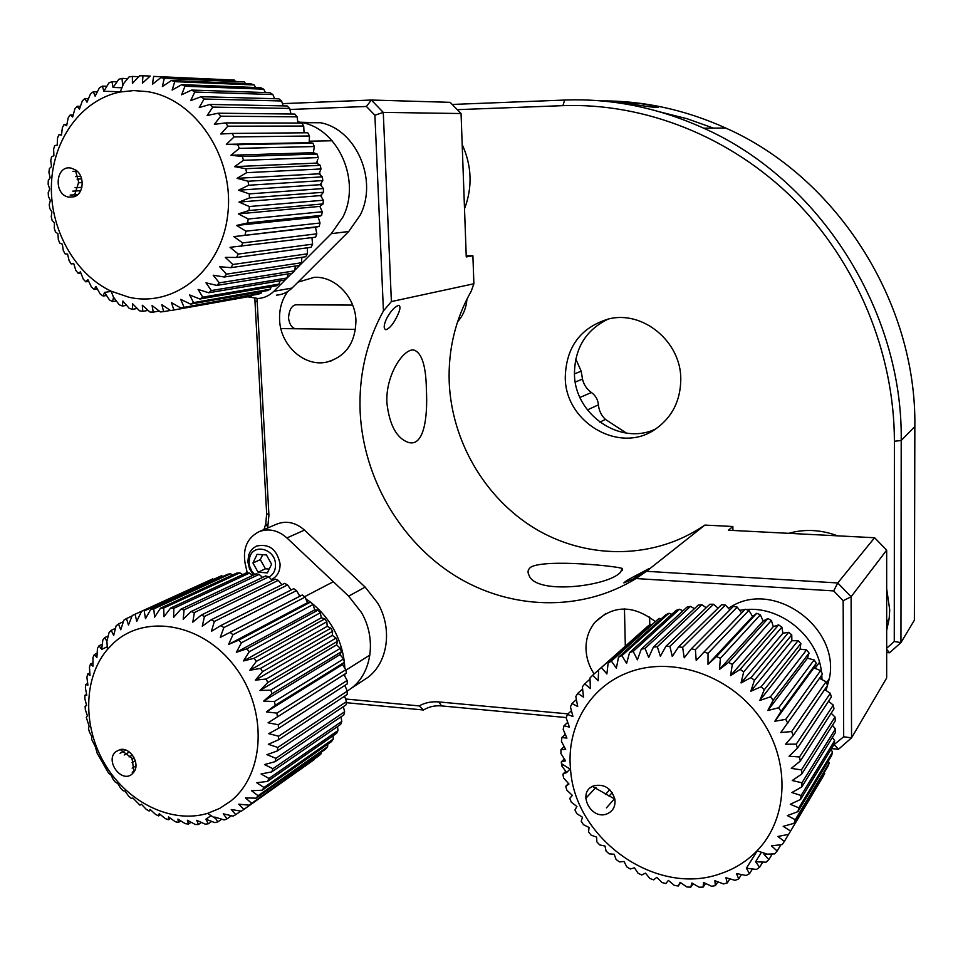 <?xml version="1.0" encoding="UTF-8"?>
<svg xmlns="http://www.w3.org/2000/svg" width="963" height="963" viewBox="0 0 963 963"><rect width="100%" height="100%" fill="white"/><g stroke="black" fill="none" stroke-linecap="round" stroke-linejoin="round"><path stroke-width="1.44" d="M565.269 377.014C564.763 422.155 619.474 454.632 655.273 429.245C671.993 417.557 680.504 400.933 680.793 379.362C681.214 341.504 642.333 309.749 607.966 319.126C580.448 327.793 566.22 347.089 565.269 377.014M608.243 319.054C586.118 329.779 574.863 347.896 574.454 373.427C574.189 414.186 620.028 446.146 655.598 429.029M457.545 321.835C463.143 315.587 466.261 308.016 466.935 299.12M640.732 103.631C651.024 105.244 656.814 106.52 658.078 107.471C655.875 107.784 645.054 106.315 625.613 103.077L608.58 100.995L640.732 103.631M452.201 104.449L564.667 100.056C611.83 98.274 658.138 107.651 703.616 128.175C819.08 179.311 902.993 310.206 901.212 440.476L900.947 642.61L889.499 652.782L886.67 649.303M889.499 652.782L886.67 652.577M600.996 100.886C643.465 100.633 685.03 109.686 725.681 128.019C836.51 176.951 916.68 301.901 914.85 426.573L914.369 620.196L900.947 642.61L894.266 641.478L894.398 441.271C894.302 352.506 856.709 262.165 793.5 198.968C729.966 136.06 644.163 102.716 562.91 105.653L457.281 109.662M886.67 648.243L894.266 641.478M660.389 112.009L687.149 118.762L713.439 128.103M626.383 433.073L605.45 419.423L599.805 422.167M587.37 409.925L598.444 404.857C598.95 410.587 601.285 415.45 605.45 419.423M575.778 358.982L581.207 371.212L574.466 373.849M575.284 382.022L582.483 379.109L581.207 371.212M582.483 379.109C583.807 384.743 586.78 389.208 591.414 392.507L579.967 397.466M598.444 404.857C597.939 399.657 595.591 395.54 591.414 392.507M426.392 389.774C427.885 418.556 423.648 447.109 408.3 442.39C396.624 438.225 389.497 425.14 386.921 403.112C385.332 375.125 403.569 348.293 413.861 350.014C421.866 352.771 426.043 366.024 426.392 389.774M263.934 529.59L265.788 523.932L266.655 513.592L254.822 298.458M352.663 305.09L295.737 304.79C291.536 305.765 289.129 310.17 288.503 317.995C289.514 324.543 291.921 328.13 295.749 328.756M287.756 291.5C281.87 299.649 279.15 309.099 279.595 319.86C280.341 345.199 303.947 366.867 326.12 362.244C345.476 357.104 355.419 343.201 355.937 320.523C355.335 297.025 335.064 276.104 314.311 277.308L297.964 282.147M386.488 318.789C383.659 325.121 383.467 328.768 385.898 329.719C389.654 328.443 393.386 323.965 397.093 316.297C400.283 309.821 400.813 306.162 398.706 305.331C394.565 306.788 390.497 311.278 386.488 318.789M282.436 103.655L371.333 100.032L383.274 112.394L391.387 301.575L383.43 310.941C366.409 342.034 358.645 375.763 360.162 412.164C363.352 477.804 400.066 541.362 455.174 575.814C510.33 610.012 581.303 612.396 636.001 578.546L646.474 571.3L704.892 525.088L698.669 529.072C649.11 559.912 584.697 558.576 534.682 528.362C484.702 497.931 451.599 441.006 449.203 382.058C448.12 349.388 455.463 319.09 471.22 291.175L473.892 283.76L472.893 255.749L466.224 255.785M391.387 301.575L473.892 283.76M472.893 255.749L466.261 256.928L461.06 113.538L450.142 102.331L371.333 100.032L366.434 106.472L289.923 109.481M566.328 717.567L441.523 705.915C434.879 705.349 428.872 706.71 423.503 709.996L346.355 702.701M646.474 571.3L837.75 582.964L851.099 596.771L851.545 737.863L838.472 749.274L831.49 748.612M833.802 744.82L843.684 736.779L843.155 600.719L851.099 596.771L886.67 550.126L874.585 537.739L728.425 530.228L732.867 526.496L704.892 525.088M886.67 550.126L886.67 677.964L851.545 737.863L843.684 736.779M843.155 600.719L833.705 590.921L837.75 582.964L874.585 537.739M833.705 590.921L636.001 578.546M732.915 530.457L732.867 526.496M383.43 310.941L374.896 115.235L383.274 112.394L461.06 113.538M374.896 115.235L366.434 106.472M257.013 298.53L268.918 515.085L267.702 527.989M345.609 699.006L419.146 705.903L423.503 709.996M419.146 705.903C425.104 702.641 431.653 701.317 438.827 701.931L567.953 713.884M834.427 744.88L838.472 749.274M654.924 621.291C632.896 604.716 612.937 605.029 595.026 622.23C588.85 629.79 585.841 638.71 586.01 649.002C586.323 657.898 589.019 666.227 594.123 673.968M640.01 573.406C630.32 578.306 624.939 581.471 623.855 582.916L632.354 579.425L648.593 568.832L640.01 573.406M620.328 572.407L622.411 568.579C619.053 566.256 546.478 558.901 531.191 566.918C527.977 569.109 527.243 571.841 528.976 575.14C535.536 595.363 608.195 586.286 620.328 572.407M886.67 630.368L889.186 618.523L889.716 609.796L886.67 588.754M837.557 535.837C821.066 529.662 804.755 528.819 788.649 533.321M627.467 672.812C670.453 655.61 728.16 674.016 759.265 716.592C790.623 758.976 789.227 817.84 757.014 850.823C746.782 861.331 734.625 868.951 720.553 873.67C656.176 897.131 574.791 838.857 570.553 769.401C566.244 727.534 589.212 687.45 627.467 672.812M729.882 878.858L727.27 882.939L725.909 877.714L735.118 880.351L738.681 878.942L736.466 873.537L746.132 875.499L749.503 873.694L746.397 868.205L756.473 869.433L759.59 867.254L755.618 861.753L765.994 862.198L768.835 859.67L764.008 854.265L774.601 853.892L777.129 851.027L771.447 845.815L782.185 844.575L784.364 841.421L777.875 836.474L788.637 834.355L822.992 776.66L824.665 773.482L824.292 772.458M824.665 773.482L788.637 834.355M790.442 830.937L783.196 826.362L793.897 823.353L827.879 766.44L829.203 763.057L828.288 761.131M829.203 763.057L795.306 819.706L793.897 823.353M795.306 819.706L787.337 815.589L797.882 811.677L831.611 755.618L832.538 752.067L830.997 749.419M832.538 752.067L798.869 807.849L797.882 811.677M798.869 807.849L790.262 804.274L800.542 799.471L834.102 744.315L834.632 740.643L832.393 737.441M834.632 740.643L801.108 795.498L800.542 799.471M801.108 795.498L791.899 792.537L801.842 786.867L835.342 732.674L835.463 728.919L832.441 725.332M835.463 728.919L801.962 782.811L801.842 786.867M801.962 782.811L792.26 780.524L801.758 774.023L835.294 720.818L835.005 717.026L831.165 713.222M835.005 717.026L801.433 769.906L801.758 774.023M801.433 769.906L791.309 768.378L800.277 761.071L833.97 708.888L833.272 705.109L828.565 701.257M833.272 705.109L799.519 756.966L800.277 761.071M799.519 756.966L789.058 756.232L797.424 748.191L831.37 697.031L830.275 693.3L824.665 689.568M830.275 693.3L796.245 744.134L797.424 748.191M796.245 744.134L785.543 744.23L793.235 735.503L827.53 685.379L826.049 681.744L819.489 678.313M826.049 681.744L791.634 731.543L793.235 735.503M791.634 731.543L780.788 732.518L822.486 674.076L820.645 670.573L813.855 667.925L816.311 663.254L814.12 659.932L807.427 658.198L809.076 653.034L806.561 649.929L800.072 649.098L800.855 643.537L798.05 640.684L791.863 640.744L791.755 634.882L788.697 632.318L782.895 633.233L781.896 627.154L778.622 624.903L773.289 626.636L771.375 620.449L767.92 618.535L763.153 621.039L760.337 614.827L756.737 613.287L752.597 616.501L748.901 610.373L745.206 609.206L704.037 652.023L708.022 653.335L748.901 610.373M820.645 670.573L785.748 719.373L787.746 723.189M785.748 719.373L774.866 721.239L781.029 711.38L816.311 663.254M814.12 659.932L778.658 707.757L781.029 711.38M778.658 707.757L767.836 710.525L773.169 700.221L809.076 653.034M806.561 649.929L770.448 696.827L773.169 700.221M770.448 696.827L759.795 700.498L764.249 689.833L800.855 643.537M798.05 640.684L761.215 686.715L764.249 689.833M761.215 686.715L750.815 691.265L754.39 680.347L791.755 634.882M788.697 632.318L751.08 677.531L754.39 680.347M751.08 677.531L741.041 682.948L743.701 671.861L781.896 627.154M778.622 624.903L740.162 669.393L743.701 671.861M740.162 669.393L730.556 675.641L732.325 664.482L771.375 620.449M767.92 618.535L728.582 662.388L732.325 664.482M728.582 662.388L719.505 669.405L720.384 658.283L760.337 614.827M756.737 613.287L716.496 656.573L720.384 658.283M716.496 656.573L708.01 664.326L708.022 653.335M704.037 652.023L696.213 660.449L695.394 649.676L737.201 607.099L733.457 606.317L691.35 648.785L695.394 649.676M691.35 648.785L684.236 657.801L682.635 647.353L725.38 605.065L721.624 604.68L678.578 646.883L682.635 647.353M678.578 646.883L672.246 656.429L669.899 646.366L713.571 604.258L709.839 604.27L665.878 646.329L669.899 646.366M665.878 646.329L660.353 656.309L657.32 646.727L701.895 604.704L698.235 605.101L653.383 647.124L657.32 646.727M653.383 647.124L648.689 657.452L645.054 648.412L690.495 606.365L686.944 607.147L641.238 649.231L645.054 648.412M641.238 649.231L637.398 659.824L633.209 651.409L679.481 609.23L676.086 610.386L629.561 652.625L633.209 651.409M629.561 652.625L626.588 663.399L621.942 655.647L668.984 613.25L665.782 614.755L618.499 657.26L621.942 655.647M593.882 785.76L592.389 786.422C577.198 793.5 591.354 820.32 606.919 813.916C613.07 811.231 615.718 806.296 614.851 799.097C611.264 788.203 604.27 783.75 593.882 785.76M741.642 612.913L737.201 607.099M729.93 609.88L725.38 605.065M718.061 608.171L713.571 604.258M706.18 607.761L701.895 604.704M694.431 608.664L690.495 606.365M682.923 610.843L679.481 609.23M671.801 614.274L668.984 613.25M659.113 618.366L608.135 663.062L611.349 661.1L659.113 618.366L661.148 618.92M651.072 624.734L649.965 624.53L647.232 626.696L598.613 669.983L649.965 624.53M641.647 631.656L592.618 675.292L598.179 680.769L598.613 669.983M813.855 667.925L774.866 721.239M807.427 658.198L767.836 710.525M800.072 649.098L759.795 700.498M791.863 640.744L750.815 691.265M782.895 633.233L741.041 682.948M773.289 626.636L730.556 675.641M763.153 621.039L719.505 669.405M752.597 616.501L708.01 664.326M618.499 657.26L616.38 668.117L611.349 661.1M608.135 663.062L606.883 673.931L601.538 667.672M562.886 764.586L561.67 765.802L561.297 761.889L565.582 760.89L560.911 753.523L560.947 749.647L565.666 749.395L561.429 741.378L561.85 737.562L566.93 738.091L563.186 729.485L564.005 725.777L569.374 727.101L566.196 717.953L567.412 714.39L572.985 716.544L570.421 706.914L572.01 703.532L577.704 706.517L575.826 696.502L577.788 693.336L583.518 697.152L582.374 686.8L584.685 683.886L590.367 688.533L589.994 677.928L592.618 675.292M584.685 683.886L590.03 679.108M577.788 693.336L582.615 689.002M572.01 703.532L576.404 699.559M567.412 714.39L571.42 710.706M564.005 725.777L567.713 722.334M561.85 737.562L565.281 734.324M560.947 749.647L564.162 746.554M561.297 761.889L564.33 758.916M561.67 765.802L566.689 772.47L562.886 774.18L565.787 771.279M570.06 769.088L566.689 772.47M680.612 882.662L678.277 886.008L674.317 885.358L668.382 880.411L665.866 883.553L661.954 882.517L656.79 877.341L653.636 879.869L649.82 878.449L645.463 873.128L641.743 874.994L638.048 873.2L634.509 867.832L630.284 868.987L626.757 866.844L624.048 861.512L619.39 861.909L616.067 859.453L614.177 854.229L609.158 853.856L606.064 851.111L605.005 846.08L599.696 844.912L596.867 841.891L596.603 837.124L591.101 835.15L588.562 831.9L589.079 827.482L583.446 824.701L581.231 821.246L582.483 817.25L576.813 813.651L574.935 810.027L576.897 806.513L571.276 802.119L569.747 798.363L572.371 795.402L566.87 790.214L565.714 786.374L568.964 784.014L563.656 778.068L562.886 774.18M565.714 786.374L568.507 783.509M585.793 798.327L596.001 787.337M605.378 794.535L609.748 789.708M612.203 792.633L609.025 796.172M614.731 798.496L606.437 807.873M678.277 886.008L680.107 882.313L686.8 886.947L690.76 887.188L691.843 882.999L699.246 887.248L703.183 887.067L703.484 882.457L711.549 886.249L715.389 885.659L714.883 880.7L723.538 883.938L727.27 882.939M693.119 883.733L690.76 887.188M705.59 883.456L703.183 887.067M717.88 881.831L715.389 885.659M741.438 874.548L738.681 878.942M752.428 868.939L749.503 873.694M757.219 850.895L746.397 868.205M762.744 862.066L759.59 867.254M761.48 852.267L755.618 861.753M772.266 853.976L768.835 859.67M764.61 853.266L764.008 854.265M780.897 844.72L777.129 851.027M788.553 834.379L784.364 841.421M464.515 208.802C472.628 187.291 471.858 165.865 462.192 144.522M113.73 642.923C145.606 613.226 203.037 623.615 235.153 666.986C267.762 709.924 265.186 773.65 230.807 801.023L219.745 808.39L207.49 813.398C171.811 824.015 128.26 802.877 105.473 765.116C82.529 727.462 83.071 678.012 107.447 649.411L113.73 642.923M243.543 809.642L314.167 759.638L243.904 809.377L238.704 804.189L249.092 805.164L319.078 755.654L321.257 753.656L321.425 752.055M321.257 753.656L249.092 805.164M251.379 803.046L245.481 797.906L256.05 798.158L325.687 749.045L327.637 746.758L327.721 744.255M327.637 746.758L258.096 795.727L256.05 798.158M258.096 795.727L251.512 790.719L262.201 790.214L331.537 741.582L333.234 739.042L333.114 735.732M333.234 739.042L263.982 787.505L262.201 790.214M263.982 787.505L256.736 782.714L267.473 781.426L336.556 733.337L337.965 730.568L337.531 726.571M337.965 730.568L268.942 778.465L267.473 781.426M268.942 778.465L261.081 773.963L271.771 771.881L340.673 724.393L341.793 721.431L340.95 716.845M341.793 721.431L272.926 768.703L271.771 771.881M272.926 768.703L264.488 764.586L275.069 761.685L343.851 714.871L344.646 711.741L343.322 706.686M344.646 711.741L275.899 758.326L275.069 761.685M275.899 758.326L266.92 754.655L277.308 750.959L346.03 704.868L346.499 701.594L344.61 696.177M346.499 701.594L277.789 747.457L277.308 750.959M277.789 747.457L268.34 744.303L278.451 739.813L347.186 694.479L347.33 691.121L344.826 685.463M347.33 691.121L278.596 736.214L278.451 739.813M278.596 736.214L268.725 733.65L278.5 728.389L347.306 683.85L347.125 680.444L343.947 674.678L346.379 673.089L345.861 669.67L342.443 664.626L344.417 662.327L343.586 658.933L339.987 654.647L341.444 651.686L340.288 648.352L336.605 644.861L337.495 641.298L336.039 638.072L332.331 635.387L332.608 631.283L330.863 628.189L327.227 626.323L326.842 621.749L324.832 618.836L321.353 617.777L320.27 612.805L318.019 610.109L314.757 609.868L312.963 604.571L310.495 602.116C329.779 617.512 341.071 637.53 344.393 662.195M347.125 680.444L278.283 724.73L278.5 728.389M278.283 724.73L268.075 722.804L346.379 673.089M345.861 669.67L276.875 713.126L277.44 716.821M276.875 713.126L266.39 711.91L275.274 705.229L344.417 662.327M343.586 658.933L274.359 701.558L275.274 705.229M274.359 701.558L263.681 701.076L272.035 693.757L341.444 651.686M340.288 648.352L270.796 690.158L272.035 693.757M270.796 690.158L259.986 690.447L267.762 682.538L337.495 641.298M336.039 638.072L266.197 679.047L267.762 682.538M266.197 679.047L255.351 680.131L262.49 671.717L332.608 631.283M330.863 628.189L260.624 668.382L262.49 671.717M260.624 668.382L249.814 670.26L256.302 661.4L326.842 621.749M324.832 618.836L254.148 658.259L256.302 661.4M254.148 658.259L243.47 660.955L249.248 651.722L320.27 612.805M318.019 610.109L246.841 648.809L249.248 651.722M246.841 648.809L236.368 652.312L241.424 642.803L312.963 604.571M305.789 598.805L310.483 602.116L238.8 640.142L241.424 642.803M238.8 640.142L228.592 644.428L232.938 634.725L305.018 597.132L302.37 594.953L299.782 596.241L296.52 590.572L293.715 588.682L220.888 625.529L223.873 627.587L296.52 590.572M302.37 594.953L230.109 632.354L232.938 634.725M230.109 632.354L220.262 637.398L223.873 627.587M220.888 625.529L211.439 631.307L214.34 621.472L287.576 584.962L284.663 583.385L211.234 619.751L214.34 621.472M211.234 619.751L202.266 626.215L204.457 616.44L278.295 580.364L275.286 579.124L201.255 615.08L204.457 616.44M201.255 615.08L192.817 622.17L194.333 612.552L268.773 576.825L265.716 575.934L191.083 611.565L194.333 612.552M191.083 611.565L183.223 619.221L184.089 609.844L259.119 574.381L256.05 573.84L180.827 609.23L184.089 609.844M180.827 609.23L173.593 617.391L173.834 608.327L249.465 573.057L246.408 572.865L170.595 608.098L173.834 608.327M170.595 608.098L164.011 616.693L163.71 608.014L239.895 572.853L236.886 573.021L160.52 608.171L163.71 608.014M160.52 608.171L154.622 617.127L153.791 608.905L230.53 573.755L227.605 574.285L150.71 609.447L153.791 608.905M150.71 609.447L145.497 618.691L144.221 610.987L221.466 575.766L144.221 610.987M141.26 611.89L136.746 621.34L135.085 614.213L212.799 578.847L134.134 614.635M107.447 649.411L106.893 641.346L109.06 632.535L111.214 630.32L113.67 635.448L116.102 625.866L118.497 623.94L120.748 629.778L123.866 620.16L126.478 618.559L128.476 625.047L132.28 615.477L135.085 614.213M115.873 751.634C104.546 760.577 121.615 783.858 132.244 773.915L134.026 771.905C140.369 763.382 130.246 747.047 120.194 749.551L115.873 751.634M298.975 594.833L300.733 595.772M344.405 662.351L344.826 668.129M344.826 674.1L344.73 676.098M310.495 602.116L307.546 602.657L305.018 597.132M291.091 590.018L287.576 584.962M281.906 584.746L278.295 580.364M272.36 580.545L268.773 576.825M262.562 577.439L259.119 574.381M252.619 575.453L249.465 573.057M242.628 574.622L239.895 572.853M232.685 574.959L230.53 573.755M222.898 576.44L221.466 575.766M314.757 609.868L236.368 652.312M307.546 602.657L228.592 644.428M299.782 596.241L220.262 637.398M126.478 618.559L132.075 616.007M118.497 623.94L123.36 621.725M111.214 630.32L115.464 628.37M106.893 641.346L104.714 637.602L108.434 635.881M107.266 646.739L101.681 649.375L102.824 640.094L104.714 637.602M101.681 649.375L99.057 645.716L102.307 644.187M141.38 804.213L139.924 805.14L132.978 798.074L131.197 798.339L128.524 795.992L125.082 791.129L122.999 790.683L120.531 788.083L117.751 783.437L115.44 782.257L113.177 779.44L111.046 775.071L108.566 773.157L97.203 753.271L95.385 746.807L91.617 739.271L91.822 736.659L89.354 731.844L88.464 728.365L89.162 726.319L86.273 717.315L87.428 715.894L85.358 709.755L85.093 706.252L86.634 705.494L84.864 698.741L84.913 695.274L86.79 695.214L85.382 687.907L85.755 684.512L87.91 685.162L86.911 677.338L87.609 674.064L89.992 675.46L89.451 667.178L90.462 664.049L92.99 666.191L92.966 657.512L94.29 654.563L96.902 657.464L97.444 648.448L99.057 645.716M94.29 654.563L97.143 653.203M90.462 664.049L92.978 662.833M87.609 674.064L89.812 672.981M85.755 684.512L87.705 683.537M84.913 695.274L86.634 694.407M85.093 706.252L86.622 705.458M125.732 750.057L120.062 753.319M129.343 752.019L124.227 754.992M129.102 756.954L132.388 755.028M134.254 758.037L132.003 759.362M135.289 760.734L132.063 762.636M132.148 768.113L135.915 765.874M134.712 770.689L132.22 772.182M139.924 805.14L141.368 804.189L146.147 809.257L149.109 811.015L150.144 809.402L155.597 814.457L158.666 815.89L159.232 813.663L165.335 818.622L168.477 819.73L168.525 816.913L175.266 821.716L178.444 822.462L177.938 819.128L185.293 823.678L188.483 824.063L187.376 820.259L195.308 824.497L198.462 824.509L196.717 820.295L205.191 824.147L208.285 823.786L205.877 819.224L214.845 822.631L217.855 821.896L214.761 817.057L224.174 819.934L227.051 818.851L223.247 813.807L233.058 816.106L235.766 814.662L231.264 809.51L241.388 811.171L243.904 809.377M150.734 809.967L149.109 811.015M160.484 814.698L158.666 815.89M170.535 818.357L168.477 819.73M180.767 820.897L178.444 822.462M191.107 822.27L188.483 824.063M201.448 822.45L198.462 824.509M211.679 821.427L208.285 823.786M211.053 815.661L205.877 819.224M221.707 819.188L217.855 821.896M231.445 815.733L227.051 818.851M240.822 811.075L235.766 814.662M343.947 674.678L268.075 722.804M342.443 664.626L266.39 711.91M339.987 654.647L263.681 701.076M336.605 644.861L259.986 690.447M332.331 635.387L255.351 680.131M327.227 626.323L249.814 670.26M321.353 617.777L243.47 660.955M147.544 91.641C195.513 99.141 234.081 156.933 227.93 212.979C222.477 269.171 175.278 307.787 129.018 297.266L111.142 291.187C74.729 274.01 49.703 228.977 51.436 184.077C53.037 139.202 81.699 99.719 120.182 92.003L133.761 90.57L147.544 91.641M137.228 308.497L132.509 309.304L132.533 303.73L139.539 310.82L142.837 311.338L142.283 305.235L149.939 312.012L153.249 312.12L152.094 305.56L160.352 311.928L163.638 311.639L161.832 304.681L170.656 310.58L248.635 296.64L252.15 295.256M251.692 295.99L170.656 310.58M173.894 309.893L171.402 302.599L180.767 307.967L258.168 294.184L261.142 293.161L261.984 291.536M261.142 293.161L180.767 307.967M183.909 306.872L180.707 299.349L190.542 304.103L267.413 290.585L270.266 289.201L271.313 286.697M270.266 289.201L193.563 302.623L190.542 304.103M193.563 302.623L189.639 294.943L199.895 299.024L276.249 285.842L278.945 284.121L280.052 280.799M278.945 284.121L202.76 297.158L199.895 299.024M202.76 297.158L198.101 289.406L208.706 292.764L284.579 280.04L287.106 277.97L288.106 273.877M287.106 277.97L211.379 290.549L208.706 292.764M211.379 290.549L205.986 282.821L216.88 285.409L292.319 273.203L294.63 270.832L295.4 266.029M294.63 270.832L219.323 282.845L216.88 285.409M219.323 282.845L213.208 275.225L224.307 277.007L299.361 265.415L301.443 262.755L301.864 257.302M301.443 262.755L226.51 274.142L224.307 277.007M226.51 274.142L219.672 266.715L230.927 267.654L305.644 256.748L307.462 253.835L307.39 247.804M307.462 253.835L232.841 264.5L230.927 267.654M232.841 264.5L225.318 257.386L236.621 257.458L311.073 247.31L312.602 244.157L311.94 237.644M312.602 244.157L238.234 254.063L236.621 257.458M238.234 254.063L230.061 247.31L315.575 237.187L316.815 233.84L315.491 227.268L319.114 226.498L320.029 223.007L318.163 217L321.642 215.363L322.22 211.752L319.872 206.395L323.099 203.903L323.339 200.22L320.571 195.585L323.496 192.263L323.387 188.543L320.27 184.679L322.798 180.575L322.352 176.867L318.958 173.809L321.028 168.958L320.246 165.311L316.646 163.096L318.199 157.571L317.08 154.02L313.372 152.684L314.335 146.532L312.903 143.126L309.159 142.68L309.496 135.988L307.751 132.762L232.191 133.448L234.069 136.939L309.496 135.988M316.815 233.84L242.64 242.905L241.352 246.516M242.64 242.905L233.84 236.621L319.114 226.498M320.029 223.007L245.974 231.18L245.035 234.96M245.974 231.18L236.621 225.438L247.635 222.922L321.642 215.363M322.22 211.752L248.225 219.01L247.635 222.922M248.225 219.01L238.355 213.882L249.104 210.524L323.099 203.903M323.339 200.22L249.333 206.527L249.104 210.524M249.333 206.527L239.017 202.086L249.429 197.921L323.496 192.263M323.387 188.543L249.285 193.888L249.429 197.921M249.285 193.888L238.595 190.193L248.598 185.245L322.798 180.575M322.352 176.867L248.093 181.237L248.598 185.245M248.093 181.237L237.091 178.324L246.624 172.678L321.028 168.958M320.246 165.311L245.758 168.718L246.624 172.678M245.758 168.718L234.527 166.635L243.519 160.327L318.199 157.571M317.08 154.02L242.291 156.488L243.519 160.327M242.291 156.488L230.927 155.26L239.318 148.374L314.335 146.532M312.903 143.126L237.753 144.679L239.318 148.374M237.753 144.679L226.329 144.342L234.069 136.939M232.191 133.448L220.78 133.989L227.846 126.177L303.718 126.045L301.708 123.035L225.667 122.903L227.846 126.177M225.667 122.903L214.364 124.335L220.708 116.186L297.086 116.824L294.822 114.067L218.264 113.201L220.708 116.186M218.264 113.201L207.153 115.5L212.751 107.098L289.682 108.446L287.179 105.966L210.066 104.425L212.751 107.098M210.066 104.425L199.221 107.567L204.072 99.02L281.581 100.983L278.885 98.828L201.183 96.685L204.072 99.02M201.183 96.685L190.674 100.633L194.767 92.039L272.89 94.543L270.025 92.713L191.697 90.065L194.767 92.039M191.697 90.065L181.61 94.783L184.956 86.237L263.706 89.174L260.708 87.705L181.742 84.648L184.956 86.237M181.742 84.648L172.136 90.077L174.748 81.662L254.148 84.949L251.042 83.853L171.438 80.483L174.748 81.662M171.438 80.483L162.374 86.562L164.264 78.376L244.313 81.903L160.893 77.606L164.264 78.376M160.893 77.606L152.419 84.263L153.635 76.402L234.322 80.073L153.635 76.402M71.166 168.128C55.529 164.504 53.121 194.779 68.794 197.114L74.043 196.777C84.154 193.984 85.021 175.386 75.258 169.777L71.166 168.128M316.923 162.109L317.393 163.554M319.644 172.196L320.173 174.893M321.269 183.066L321.486 186.172M321.57 194.466L321.437 197.018M320.402 205.986L320.21 207.153M304.043 132.786L303.718 126.045M297.964 123.023L297.086 116.824M290.97 114.031L289.682 108.446M283.158 105.894L281.581 100.983M274.599 98.708L272.89 94.543M265.415 92.556L263.706 89.174M255.701 87.513L254.148 84.949M245.541 83.625L244.313 81.903M235.032 80.916L234.322 80.073M320.571 195.585L239.017 202.086M320.27 184.679L238.595 190.193M318.958 173.809L237.091 178.324M316.646 163.096L234.527 166.635M313.372 152.684L230.927 155.26M309.159 142.68L226.329 144.342M150.24 76.053L142.392 83.203L142.969 75.752L150.204 76.077M120.182 92.003L123.649 83.528L129.066 76.908L132.388 76.426L132.425 83.396L139.587 75.824L142.969 75.752M132.388 76.426L138.744 76.703M123.649 83.528L122.602 84.816L122.024 78.4L127.646 78.641M121.916 87.753L113.044 87.452L118.798 79.291L122.024 78.4M113.044 87.452L111.985 81.65L116.992 81.843M120.279 91.762L103.86 91.268L108.879 82.938L111.985 81.65M103.86 91.268L102.379 86.128L106.857 86.285M73.706 263.621L71.19 263.922L69.155 260.804L67.566 254.063L65.063 253.859L63.293 250.524L62.33 244.169L59.802 243.158L58.322 239.655L57.936 233.768L55.469 231.963L54.289 228.303L54.458 222.947L52.11 220.358L51.244 216.603L51.906 211.824L49.751 208.465L49.221 204.65L50.329 200.509L48.427 196.428L48.222 192.588L49.727 189.121L48.15 184.342L48.282 180.514L50.124 177.77L48.932 172.341L49.402 168.561L51.52 166.587L50.762 160.556L51.557 156.873L53.892 155.669L53.627 149.096L54.747 145.545L57.226 145.148L57.503 138.082L58.948 134.7L61.5 135.133L62.366 127.646L64.112 124.468L66.664 125.72L68.156 117.895L70.191 114.958L72.67 117.029L74.837 108.939L77.124 106.279L79.46 109.156L82.324 100.874L84.864 98.515L86.983 102.186L90.546 93.796L93.303 91.774L95.144 96.192L99.43 87.802L102.379 86.128M93.303 91.774L97.335 91.894M84.864 98.515L88.5 98.599M77.124 106.279L80.435 106.327M70.191 114.958L73.212 114.982M64.112 124.468L66.892 124.468M58.948 134.7L61.548 134.676M77.076 171.185L72.899 171.354M80.76 176.361L75.704 176.602M77.064 179.13L81.662 178.901M82.264 182.585L78.316 182.789M81.867 187.328L75.042 187.713M72.755 191.143L80.675 190.686M77.726 194.61L70.143 195.08M71.19 263.922L73.621 263.332L75.848 270.386L78.135 273.275L80.41 271.879L83.3 279.186L85.827 281.798L87.874 279.631L91.449 287.106L94.181 289.418L95.939 286.493L100.212 294.052L103.113 296.038L104.534 292.391L109.505 299.962L112.551 301.612L113.562 297.266L119.219 304.753L122.385 306.041L122.915 301.058L129.271 308.401L132.509 309.304M80.82 272.926L78.135 273.275M88.716 281.401L85.827 281.798M97.323 288.948L94.181 289.418M106.568 295.509L103.113 296.038M111.214 291.38L104.534 292.391M116.354 300.998L112.551 301.612M126.61 305.343L122.385 306.041M148.121 310.411L142.837 311.338M159.22 311.061L153.249 312.12M170.427 310.435L163.638 311.639M315.491 227.268L233.84 236.621M318.163 217L236.621 225.438M319.872 206.395L238.355 213.882M247.274 572.913L245.144 563.548C242.616 548.501 247.226 537.896 258.975 531.708L276.971 524.016C286.565 520.441 295.737 522.464 304.489 530.095L365.17 587.105L377.737 603.115C392.663 628.49 388.041 662.243 367.974 677.338L361.582 681.527M258.975 531.708C268.701 528.085 278.018 530.168 286.926 537.944L348.642 596.145L361.426 612.48C376.629 638.361 371.995 672.728 351.639 688.051L347.306 691.061M294.702 270.374L331.32 233.66L342.948 216.988C361.125 181.61 339.036 129.849 302.707 122.71L297.796 121.807M276.513 295.135C282.448 294.726 287.624 292.367 292.042 288.057L348.714 231.505L360.186 215.146C378.134 180.466 356.479 129.74 320.739 122.746L300.516 122.241M247.684 296.809L258.084 298.494C264.115 298.085 269.363 295.689 273.853 291.295L291.813 273.287M728.365 608.219L732.157 606.04C775.167 580.436 840.254 628.057 829.372 678.53L826.037 690.483M739.656 610.301L744.784 609.639M746.277 609.519C781.198 606.365 817.876 636.555 821.511 672.186M821.8 675.051L822.005 679.625M268.99 577.066C273.444 574.502 275.611 570.313 275.502 564.462C275.322 548.922 253.486 542.951 249.718 557.3L249.068 562.753L249.706 566.485L251.632 570.866L254.641 574.502M271.422 579.557L272.096 579.232C277.537 576.139 280.197 571.011 280.077 563.873C276.947 549.283 269.074 543.349 256.459 546.081L252.884 548.429L250.127 551.835L248.659 555.157L247.852 561.802L249.549 568.904L253.546 575.019M266.414 554.941L257.097 554.351L252.956 563.006L258.096 572.239L267.401 572.865L271.578 564.21L266.414 554.941M262.694 554.7L260.335 559.635L252.956 563.006M260.335 559.635L265.427 568.796L258.096 572.239M265.427 568.796L269.243 569.049M562.91 105.653L564.667 100.056M914.85 426.573L901.212 440.476L894.398 441.271M257.277 301.575L255.039 300.986M268.918 515.085L266.655 513.592M438.827 701.931L441.523 705.915M365.17 587.105L348.642 596.145M304.489 530.095L286.926 537.944M331.32 233.66L348.714 231.505M273.853 291.295L292.042 288.057M725.681 128.019L703.616 128.175M326.12 362.244L331.561 360.776M265.788 523.932L267.895 527.206M595.026 622.23L605.992 613.359M622.411 568.579L622.459 570.252M413.861 350.014L412.838 349.99M886.67 622.387L889.186 618.523M757.014 850.823L767.379 854.157M614.851 799.097L592.389 786.422M570.553 769.401L561.441 763.671M134.026 771.905L131.979 758.11L120.194 749.551M207.49 813.398L215.76 818.646M74.043 196.777L78.713 182.2L75.258 169.777M111.142 291.187L113.526 297.386M355.516 329.394L280.871 328.6M465.635 301.744L466.682 301.744M649.772 624.674L649.616 617.066M625.324 646.173L624.457 608.941M332.079 140.767L309.243 141.188M333.342 581.724L304.537 596.735M369.912 655.045L345.946 670.152M819.489 662.243L815.023 668.382M367.974 677.338L351.639 688.051M302.707 122.71L320.739 122.746M829.372 678.53L826.471 682.743M249.718 557.3L248.659 555.157"/></g></svg>
